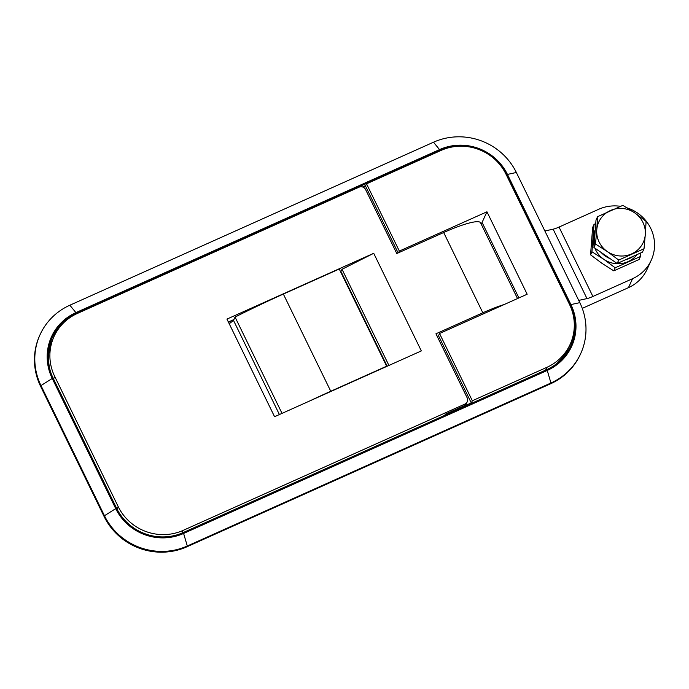 <?xml version="1.0" encoding="UTF-8"?>
<svg xmlns="http://www.w3.org/2000/svg" width="689" height="689" viewBox="0 0 689 689"><rect width="100%" height="100%" fill="white"/><g stroke="black" fill="none" stroke-linecap="round" stroke-linejoin="round"><path stroke-width="1.03" d="M481.129 223.951A48.928 7.975 154 0 0 482.076 222.444L486.959 211.799L399.336 251.072L366.531 183.825L365.506 186.073L363.077 187.158M457.987 408.525L471.31 402.996L438.514 335.75L439.539 333.51L472.335 400.757L546.816 367.366A48.928 47.343 24.6 0 0 570.13 344.371A48.928 47.343 24.6 0 0 569.467 304.34L505.993 174.188A48.928 47.343 24.6 0 0 441.012 150.443L366.531 183.825M471.31 402.996L472.335 400.757M457.117 408.913L457.47 409.636M554.542 365.239A48.928 47.343 24.6 0 0 568.589 347.73L570.13 344.371M458.168 408.887L457.918 409.43M439.539 333.51L527.163 294.229L486.959 211.799M398.121 252.941L365.506 186.073M438.514 335.75L437.188 336.344M398.569 252.742L399.336 251.072M274.575 416.707L226.948 319.093L274.567 416.716L421.332 350.916L373.722 253.302L342.028 269.296L388.923 365.446M340.564 271.724L342.028 269.296M226.948 319.093L373.722 253.302M228.386 322.013L233.916 319.532M444.775 415.321L445.275 414.218L464.119 405.778A4.892 4.737 24.6 0 0 466.453 403.478L467.22 401.79A4.892 4.737 24.6 0 0 467.151 397.794L435.939 333.795L482.825 312.78A46.482 7.579 -26 0 1 504.4 304.435M341.029 271.595L340.599 271.785M233.872 319.627L228.412 322.073M50.254 370.82A48.928 47.343 -155.4 0 1 52.769 339.246L54.061 336.447A48.928 47.343 24.6 0 1 77.375 313.452L359.09 187.167A4.892 4.737 24.6 0 1 365.583 189.544L396.795 253.535L443.673 232.52A46.482 7.579 -26 0 1 480.569 222.797L517.517 298.552M54.061 336.447A48.928 47.343 24.6 0 0 54.724 376.47L118.198 506.63A48.928 47.343 24.6 0 0 183.171 530.375L464.886 404.09A4.892 4.737 24.6 0 0 467.22 401.79M446.842 413.521A4.892 4.737 -155.4 0 1 445.085 415.183M341.003 271.535L387.184 366.229M544.87 230.979L553.138 229.179A9.784 1.593 154 0 0 559.037 227.06L592.893 296.477L632.562 278.692A39.144 37.878 24.6 0 0 651.208 260.296A39.144 37.878 24.6 0 0 650.683 228.274A39.144 37.878 24.6 0 0 626.981 207.828M620.436 206.304A39.144 37.878 24.6 0 0 598.707 209.275L559.037 227.06M651.208 260.296L647.1 269.261A39.144 37.878 -155.4 0 1 628.446 287.657L582.265 308.362M578.726 300.395L586.994 298.595L553.138 229.179M592.893 296.477A9.784 1.593 -26 0 1 586.994 298.595M75.902 312.617A51.124 49.479 24.6 0 0 52.235 378.476L115.718 508.637A51.124 49.479 24.6 0 0 183.61 533.45L547.255 370.441A51.124 49.479 24.6 0 0 570.931 304.581L507.449 174.42A51.124 49.479 24.6 0 0 439.548 149.608L75.902 312.617L69.856 305.218L433.502 142.21A62.38 60.365 -155.4 0 1 516.345 172.483L579.819 302.643A62.38 60.365 -155.4 0 1 580.672 353.672A62.38 60.365 -155.4 0 1 550.942 382.998L187.296 546.007A62.38 60.365 -155.4 0 1 104.461 515.734L40.978 385.573A62.38 60.365 -155.4 0 1 40.126 334.544A62.38 60.365 -155.4 0 1 69.856 305.218M468.442 146.766A50.151 48.531 24.6 0 0 439.97 150.478L76.333 313.486A50.151 48.531 24.6 0 0 52.433 337.059A50.151 48.531 24.6 0 0 53.113 378.089L116.596 508.241A50.151 48.531 24.6 0 0 183.188 532.58L546.833 369.571A50.151 48.531 24.6 0 0 570.733 345.999A50.151 48.531 24.6 0 0 570.053 304.977L506.57 174.817A50.151 48.531 24.6 0 0 493.737 158.358M40.126 334.544L39.773 335.328A62.38 60.365 24.6 0 0 40.617 386.357L104.099 516.517A62.38 60.365 24.6 0 0 186.934 546.79L550.58 383.782A62.38 60.365 24.6 0 0 580.31 354.456L580.672 353.672M61.519 325.036A50.151 48.531 24.6 0 0 51.933 338.187M365.756 185.53L362.552 186.96M570.208 347.11A50.151 48.531 24.6 0 0 573.911 331.263M229.23 323.752L233.511 320.428L235.052 317.069A195.702 31.909 154 0 1 283.36 294.074L339.246 269.02L386.65 366.203L330.763 391.257A195.702 31.909 154 0 0 309.301 401.144M341.288 272.121L340.848 272.31M282.016 413.366L235.052 317.069M279.407 414.537L233.511 320.428M633.38 256.23A24.459 23.676 -155.4 0 1 629.548 258.392A24.459 23.676 -155.4 0 1 625.371 259.822M610.17 258.668A24.459 23.676 -155.4 0 1 601.118 252.432M594.685 237.507A24.459 23.676 -155.4 0 1 595.158 231.237M644.026 248.738L645.292 234.553A24.459 23.676 24.6 0 1 631.606 253.905A24.459 23.676 -155.4 0 1 607.345 251.563L618.731 260.072L644.026 248.738L642.458 252.157L617.163 263.499L593.935 247.472L596.002 220.11L597.57 216.69L596.769 229.868A24.459 23.676 -155.4 0 1 610.445 210.515A24.459 23.676 -155.4 0 1 634.707 212.858A24.459 23.676 -155.4 0 1 645.292 234.553L646.093 221.376L634.707 212.858L622.865 205.348L597.57 216.69M607.345 251.563A24.459 23.676 -155.4 0 1 596.769 229.868L595.503 244.052L607.345 251.563M593.935 247.472L595.503 244.052M617.163 263.499L618.731 260.072M595.279 229.678A24.459 23.676 24.6 0 0 593.22 237.602A24.459 23.676 24.6 0 0 594.056 245.809M594.84 248.1A24.459 23.676 24.6 0 0 603.797 259.297A24.459 23.676 24.6 0 0 628.058 261.639A24.459 23.676 24.6 0 0 637.032 254.594M640.83 252.889L640.477 256.472L615.182 267.806L603.797 259.297L591.954 251.786L594.021 224.425L595.744 223.563M594.021 224.425L592.635 227.456L590.568 254.818L601.953 263.336L613.796 270.846L639.091 259.503L640.477 256.472M613.796 270.846L615.182 267.806M590.568 254.818L591.954 251.786M482.076 222.444L518.895 297.932M546.816 367.366L545.542 370.157M228.636 321.97L229.428 323.597M443.673 232.52L482.825 312.78M117.044 509.154L118.198 506.63M181.913 533.131L183.171 530.375M53.561 379.002L54.724 376.47M464.119 405.778L464.886 404.09M628.446 287.657L632.562 278.692M52.235 378.476L40.978 385.573L40.617 386.357M115.718 508.637L104.461 515.734L104.099 516.517M183.61 533.45L187.296 546.007L186.934 546.79M547.255 370.441L550.942 382.998L550.58 383.782M76.066 314.055L76.333 313.486M439.728 151.02L439.97 150.478M579.819 302.643L570.931 304.581M507.449 174.42L516.345 172.483M439.548 149.608L433.502 142.21M330.763 391.257L283.36 294.074"/></g></svg>
